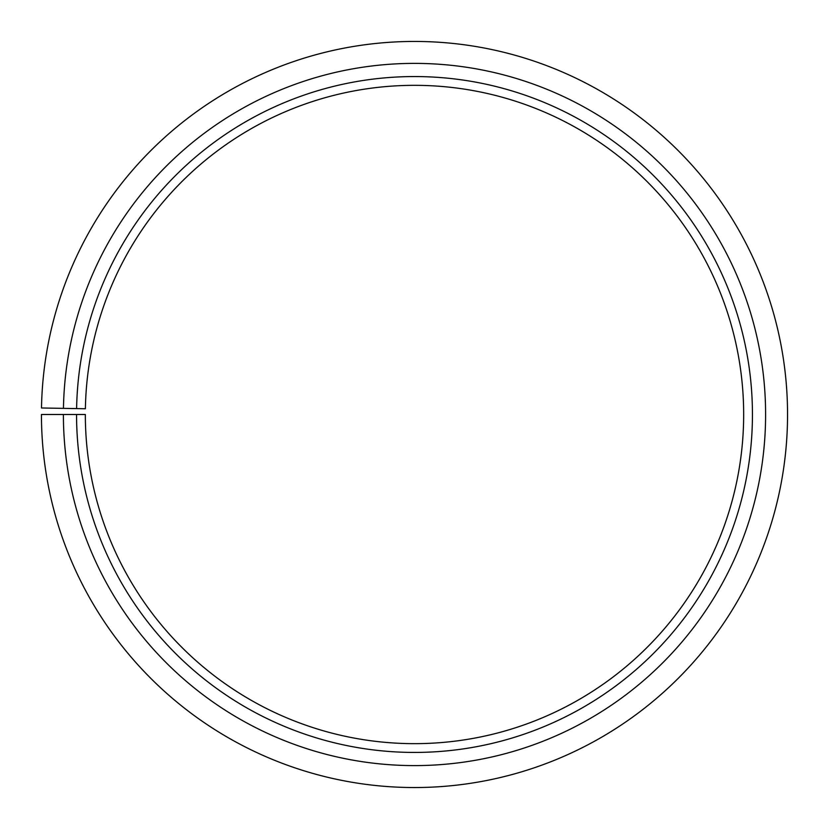 <?xml version="1.0" encoding="UTF-8"?>
<svg xmlns="http://www.w3.org/2000/svg" width="829" height="829" viewBox="0 0 829 829"><rect width="100%" height="100%" fill="white"/><g stroke="black" fill="none" stroke-linecap="round" stroke-linejoin="round"><path stroke-width="1.24" d="M743.665 414.49A329.165 329.165 0 0 0 417.37 85.346A329.165 329.165 0 0 0 85.387 408.749L76.61 408.593A337.942 337.942 0 0 1 417.453 76.569A337.942 337.942 0 0 1 752.442 414.49A337.942 337.942 0 0 1 414.5 752.431A337.942 337.942 0 0 1 76.558 414.49L85.335 414.49A329.165 329.165 0 0 0 414.5 743.654A329.165 329.165 0 0 0 743.665 414.49M63.45 408.365L41.502 407.982A373.05 373.05 0 0 1 417.754 41.46A373.05 373.05 0 0 1 787.55 414.49A373.05 373.05 0 0 1 414.5 787.54A373.05 373.05 0 0 1 41.45 414.49L63.398 414.49A351.102 351.102 0 0 0 414.5 765.602A351.102 351.102 0 0 0 765.602 414.49A351.102 351.102 0 0 0 417.567 63.398A351.102 351.102 0 0 0 63.45 408.365L76.61 408.593M63.398 414.49L76.558 414.49"/></g></svg>
